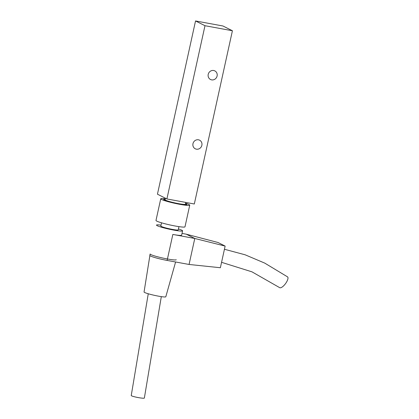 <?xml version="1.0" encoding="UTF-8"?>
<svg xmlns="http://www.w3.org/2000/svg" width="419" height="419" viewBox="0 0 419 419"><rect width="100%" height="100%" fill="white"/><g stroke="black" fill="none" stroke-linecap="round" stroke-linejoin="round"><path stroke-width="0.63" d="M211.626 79.867A4.813 4.499 -63.3 0 1 210.49 79.484A4.813 4.499 -63.3 0 1 208.641 73.163A4.813 4.499 -63.3 0 1 214.821 70.89A4.813 4.499 -63.3 0 1 216.927 76.619A4.813 4.499 -63.3 0 1 211.626 79.867M196.391 149.164A4.813 4.499 -63.3 0 1 195.254 148.782A4.813 4.499 -63.3 0 1 193.405 142.46A4.813 4.499 -63.3 0 1 199.585 140.187A4.813 4.499 -63.3 0 1 201.691 145.917A4.813 4.499 -63.3 0 1 196.391 149.164M195.537 20.95L222.96 25.994L232.414 30.755L204.985 25.711L195.537 20.95L157.444 194.191L166.898 198.952L204.985 25.711M166.898 198.952L194.322 203.995L232.414 30.755M165.217 199.219A11.879 1.116 12.4 0 0 163.651 199.428A11.879 1.116 12.4 0 0 175.011 203.074A11.879 1.116 12.4 0 0 186.853 204.53A11.879 1.116 12.4 0 0 186.214 203.995A11.879 1.116 12.4 0 0 185.517 203.686M165.437 198.218L165.102 199.748A10.391 0.979 12.4 0 0 175.042 202.937A10.391 0.979 12.4 0 0 185.402 204.21L185.795 202.429M221.562 262.315L251.981 271.847L279.656 287.649A6.683 2.352 -53.6 0 0 285.528 283.616A6.683 2.352 -53.6 0 0 287.56 276.875L264.745 263.111L245.099 254.789L224.432 249.263M157.193 225.7A13.361 1.257 12.4 0 0 173.791 230.11A13.361 1.257 12.4 0 0 182.59 230.838A13.361 1.257 12.4 0 0 178.436 228.963A13.361 1.257 12.4 0 1 182.59 230.838A13.361 1.257 12.4 0 1 171.706 229.706A13.361 1.257 12.4 0 1 157.293 225.747A13.361 1.257 12.4 0 1 156.486 225.097A13.361 1.257 12.4 0 0 157.193 225.7M161.037 225.139A13.361 1.257 12.4 0 0 156.486 225.097A13.361 1.257 12.4 0 1 161.037 225.139M161.31 226.454A8.909 0.838 12.4 0 0 170.884 229.109A8.909 0.838 12.4 0 0 178.237 229.879L178.95 226.642L178.237 229.879A8.909 0.838 12.4 0 1 170.983 229.13A8.909 0.838 12.4 0 1 161.373 226.485A8.909 0.838 12.4 0 1 160.838 226.056A8.909 0.838 12.4 0 0 161.31 226.454M156.774 221.117A14.848 1.398 12.4 0 0 172.738 225.537A14.848 1.398 12.4 0 0 184.989 226.826L189.749 205.169A14.848 1.398 12.4 0 0 185.617 203.236A14.848 1.398 12.4 0 1 189.749 205.169A14.848 1.398 12.4 0 1 177.499 203.885A14.848 1.398 12.4 0 1 161.535 199.46A14.848 1.398 12.4 0 1 160.749 198.795A14.848 1.398 12.4 0 0 161.645 199.512A14.848 1.398 12.4 0 0 177.661 203.917A14.848 1.398 12.4 0 0 189.749 205.169L184.989 226.826A14.848 1.398 12.4 0 1 172.9 225.569A14.848 1.398 12.4 0 1 156.884 221.169A14.848 1.398 12.4 0 1 155.988 220.446A14.848 1.398 12.4 0 0 156.774 221.117M165.311 198.774A14.848 1.398 12.4 0 0 160.749 198.795A14.848 1.398 12.4 0 1 165.311 198.774M181.637 235.169L182.59 230.838L181.637 235.169A13.361 1.257 -167.6 0 1 172.838 234.441L194.777 238.474L186.272 234.19L182.024 233.409M176.237 259.717A13.361 1.257 12.4 0 1 165.322 258.575A13.361 1.257 12.4 0 1 150.945 254.621A13.361 1.257 12.4 0 1 150.138 253.977A13.361 1.257 12.4 0 0 150.138 253.977L149.819 255.417A13.361 1.257 12.4 0 0 167.123 260.429L172.838 234.441M189.063 264.462L194.777 238.474L225.134 246.084L220.373 267.736L189.063 264.462L167.123 260.429M225.134 246.084L218.042 242.507L186.272 234.19M148.258 293.766L131.241 395.536A6.683 0.697 10.9 0 0 140.066 397.888A6.683 0.697 10.9 0 0 144.361 398.05A6.683 0.697 10.9 0 0 144.361 398.045L161.31 296.636M149.882 255.58L144.057 291.991A11.135 1.048 12.4 0 0 144.733 292.525A11.135 1.048 12.4 0 0 156.711 295.819A11.135 1.048 12.4 0 0 165.809 296.772L175.598 261.985M160.838 226.056L161.551 222.814L160.838 226.056M155.988 220.446L160.749 198.795L155.988 220.446"/></g></svg>
